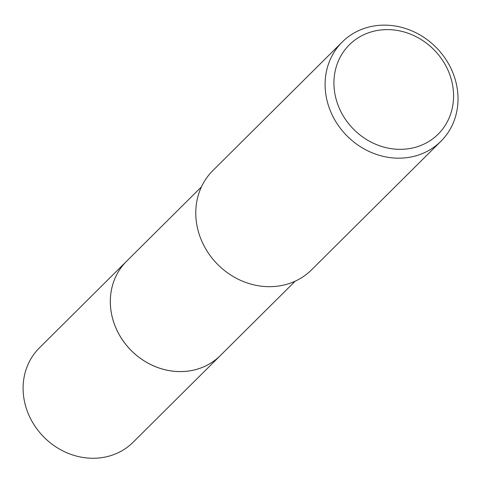 <?xml version="1.0" encoding="UTF-8"?>
<svg xmlns="http://www.w3.org/2000/svg" width="482" height="482" viewBox="0 0 482 482"><rect width="100%" height="100%" fill="white"/><g stroke="black" fill="none" stroke-linecap="round" stroke-linejoin="round"><path stroke-width="0.72" d="M221.027 354.873A66.498 59.666 -134.8 0 1 220.346 355.565A66.492 59.66 -134.8 0 1 196.849 369.272A66.492 59.66 -134.8 0 1 121.639 338.659A66.492 59.66 -134.8 0 1 126.603 261.226L201.464 186.835M220.828 355.071A66.498 59.666 -134.8 0 1 196.843 369.278A66.498 59.666 -134.8 0 1 121.422 338.346A66.498 59.666 -134.8 0 1 127.085 260.75M366.959 27.564A69.992 62.799 -134.8 0 1 446.127 59.792A69.992 62.799 -134.8 0 1 440.897 141.298A69.992 62.799 -134.8 0 1 416.165 155.746A69.992 62.799 -134.8 0 1 336.996 123.519A69.992 62.799 -134.8 0 1 342.226 42.012A69.992 62.799 -134.8 0 1 366.959 27.564M440.897 141.298L311.583 269.818A69.992 62.799 -134.8 0 1 286.844 284.26A69.992 62.799 -134.8 0 1 207.676 252.038A69.992 62.799 -134.8 0 1 212.905 170.526L342.226 42.012M371.616 31.8A62.991 56.521 -134.8 0 1 449.332 73.457A62.991 56.521 -134.8 0 1 415.894 147.155A62.991 56.521 -134.8 0 1 338.177 105.498A62.991 56.521 -134.8 0 1 371.616 31.8M126.591 261.226A66.498 59.666 -134.8 0 0 114.8 325.308A66.498 59.666 -134.8 0 0 220.346 355.565L133.122 442.235A66.492 59.66 -134.8 0 1 27.588 411.983A66.492 59.66 -134.8 0 1 39.379 347.908L126.591 261.226A66.498 59.666 -134.8 0 1 127.29 260.545M220.346 355.553L295.207 281.157"/></g></svg>
